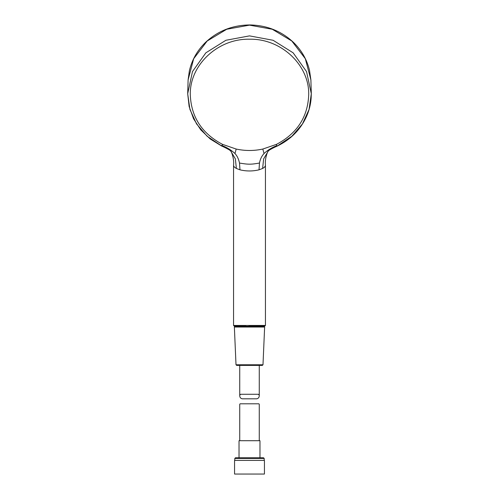 <?xml version="1.0" encoding="UTF-8"?>
<svg xmlns="http://www.w3.org/2000/svg" width="499" height="499" viewBox="0 0 499 499"><rect width="100%" height="100%" fill="white"/><g stroke="black" fill="none" stroke-linecap="round" stroke-linejoin="round"><path stroke-width="0.75" d="M263.16 326.365L235.84 326.365M264.651 326.103L248.876 326.103M230.569 150.829C230.744 149.781 234.455 158.601 233.557 165.175L233.557 325.454L234.206 326.103L245.839 326.103M220.776 145.365L207.11 136.221L196.55 123.914L189.919 109.393L187.693 93.725L189.919 109.393L196.55 123.914L207.11 136.221L220.776 145.365L222.217 145.639L222.423 144.317L236.183 149.051L234.973 153.511C237.106 155.782 238.622 158.963 239.508 163.048C248.059 164.502 250.723 164.608 259.48 163.042L259.025 169.822L262.624 168.456C264.539 167.402 265.474 166.31 265.437 165.175L265.437 325.454L264.788 326.103L263.16 326.103M259.025 169.822C252.675 171.344 246.325 171.344 239.975 169.822L239.508 163.048M233.557 165.175C233.526 166.31 234.461 167.402 236.376 168.456L239.975 169.822M262.624 168.456L263.628 158.913L268.312 150.966L272.18 147.835M310.889 79.865L305.319 58.714L291.809 40.999L272.273 29.254L249.5 25.143L226.727 29.254L207.191 40.999L193.681 58.714L188.111 79.865L193.681 58.714L207.191 40.999L226.727 29.254L249.5 25.143L272.273 29.254L291.809 40.999L305.319 58.714L310.889 79.865L311.307 93.725L309.081 109.393L302.45 123.914L291.89 136.221L277.563 145.933L276.783 145.639C271.893 147.548 267.645 150.168 264.033 153.511L262.817 149.051L276.577 144.317L276.783 145.639M226.82 147.835L230.688 150.966L235.372 158.913L236.376 168.456M310.889 79.896L309.511 70.359C306.954 59.724 301.683 50.474 293.699 42.608C281.717 31.287 267.258 25.399 250.311 24.95C232.777 25 217.801 30.863 205.376 42.54C197.205 50.567 191.866 60.023 189.358 70.908L188.111 79.871L187.693 93.725L192.471 71.569L205.881 52.807L225.904 40.276L249.5 35.878L273.096 40.276L293.119 52.807L306.529 71.569L311.307 93.725L309.081 109.393L302.45 123.914L291.89 136.221L278.224 145.365M236.183 149.051C245.109 150.966 253.985 150.966 262.817 149.051M234.973 153.511C231.355 150.168 227.107 147.548 222.217 145.639M259.48 163.042C260.204 159.206 261.719 156.031 264.033 153.511M235.023 326.365L263.977 326.365L264.632 327.038L234.368 327.038L235.023 326.365M262.992 364.775L262.343 365.399L236.657 365.399L236.008 364.775L262.992 364.775L264.632 327.038M242.227 398.82C240.481 398.389 239.651 397.21 239.738 395.264L240.661 394.272L258.339 394.272L259.262 395.264C259.349 397.21 258.519 398.395 256.773 398.82L242.227 398.82M249.5 457.783L263.553 457.783L264.202 458.438L234.798 458.438L235.447 457.783L249.5 457.783M249.5 460.39L264.433 460.39L264.433 474.05L234.567 474.05L234.567 460.39L249.5 460.39M259.973 457.783L259.973 440.711L239.027 440.711L239.027 457.783M259.262 440.711L259.262 404.271L258.9 403.803L240.1 403.803L239.738 404.271L239.738 440.711M233.557 325.454L265.437 325.454L265.437 165.294M221.768 146.088L210.279 139.046L200.71 129.79L193.543 118.762L189.133 106.499L187.693 93.731L192.471 71.569L205.881 52.807L225.904 40.276L249.5 35.878L273.096 40.276L293.119 52.807L306.529 71.569L311.307 93.725L311.133 98.34C310.634 104.54 309.131 110.504 306.636 116.236C300.629 129.528 290.83 139.477 277.232 146.088M222.423 144.317C201.889 133.458 191.179 116.972 190.294 94.847C189.483 65.12 217.863 38.454 249.5 39.215C281.137 38.454 309.517 65.12 308.706 94.847C307.821 116.972 297.111 133.458 276.577 144.317M234.206 326.103L239.576 326.103M265.443 165.175C264.626 157.865 268.219 150.137 268.431 150.829M268.312 150.966L268.805 150.511C268.119 150.823 271.899 148.346 277.563 145.933M221.437 145.933C224.001 146.912 231.031 150.698 230.195 150.511L230.688 150.966M236.008 364.775L234.368 327.038M259.262 395.264L259.262 365.399M239.738 395.264L239.738 365.399M264.202 460.39L264.202 458.438M234.798 460.39L234.798 458.438M258.9 403.803L240.1 403.803"/></g></svg>
